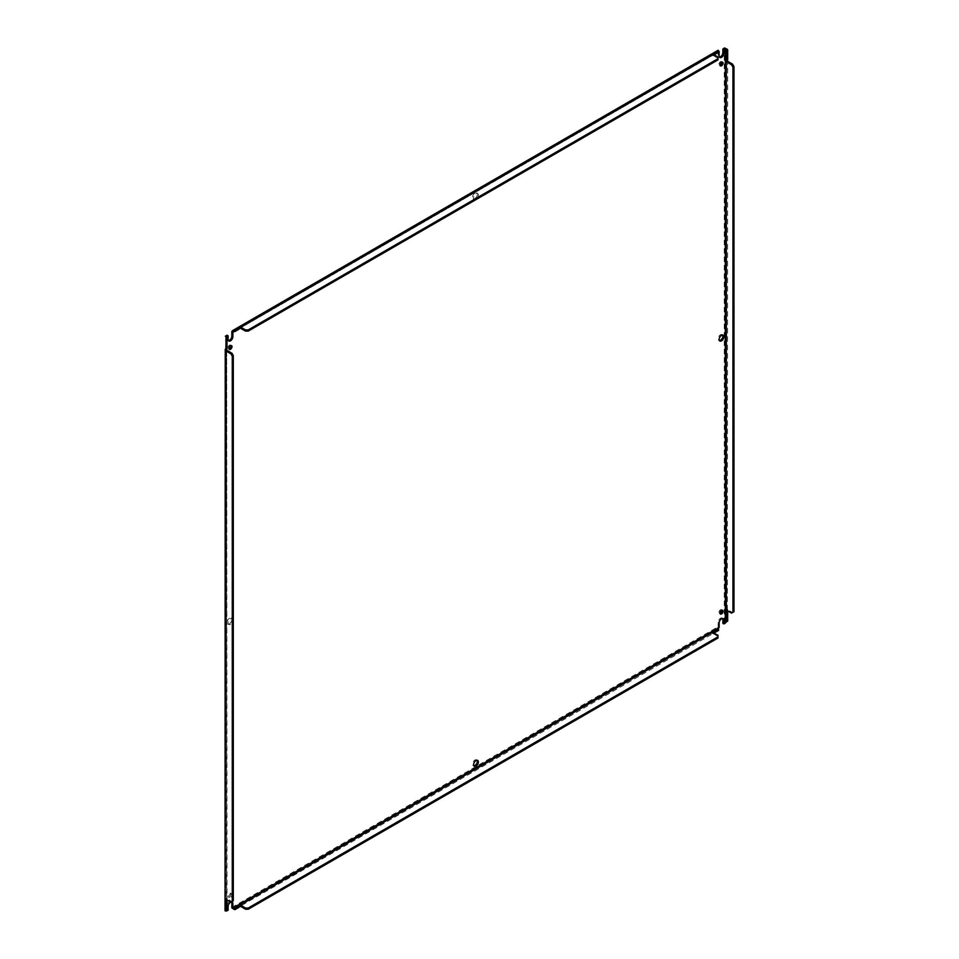 <?xml version="1.0" encoding="UTF-8"?>
<svg xmlns="http://www.w3.org/2000/svg" width="959" height="959" viewBox="0 0 959 959"><rect width="100%" height="100%" fill="white"/><g stroke="black" fill="none" stroke-linecap="round" stroke-linejoin="round"><path stroke-width="0.72" stroke-dasharray="4.79 3.6" d="M721.947 610.248A2.158 1.247 120 0 0 721.564 609.732A2.158 1.247 120 0 0 720.485 609.828A2.158 1.247 120 0 0 719.07 611.734A2.158 1.247 120 0 0 719.406 613.46A2.158 1.247 120 0 0 720.053 613.532M229.453 896.857A2.158 1.247 120 0 0 230.867 894.951A2.158 1.247 120 0 0 230.532 893.225A2.158 1.247 120 0 0 229.453 893.32A2.158 1.247 120 0 0 228.05 895.226A2.158 1.247 120 0 0 228.374 896.965A2.158 1.247 120 0 0 229.453 896.857M230.484 893.92A2.158 1.247 -60 0 1 231.563 893.812A2.158 1.247 -60 0 1 231.898 895.55A2.158 1.247 -60 0 1 230.484 897.444A2.158 1.247 -60 0 1 229.405 897.552A2.158 1.247 -60 0 1 229.081 895.826A2.158 1.247 -60 0 1 230.484 893.92M721.947 62.083A2.158 1.247 120 0 0 721.564 61.556A2.158 1.247 120 0 0 720.485 61.664A2.158 1.247 120 0 0 719.07 63.57A2.158 1.247 120 0 0 719.406 65.296A2.158 1.247 120 0 0 720.053 65.368M230.915 345.576A2.158 1.247 120 0 0 230.532 345.048A2.158 1.247 120 0 0 229.453 345.156A2.158 1.247 120 0 0 228.05 347.062A2.158 1.247 120 0 0 228.374 348.788A2.158 1.247 120 0 0 229.021 348.86M231.575 902.023A3.356 1.942 120 0 0 231.131 901.592A3.356 1.942 120 0 0 229.453 901.76A3.356 1.942 120 0 0 227.079 905.871L227.079 909.564L228.11 910.151M722.595 618.531A3.356 1.942 120 0 0 722.163 618.099A3.356 1.942 120 0 0 720.485 618.267A3.356 1.942 120 0 0 718.111 622.379L718.111 626.742A2.194 1.271 -120 0 0 718.159 627.21L719.154 627.498M722.595 335.039A3.356 1.942 120 0 0 722.163 334.595A3.356 1.942 120 0 0 720.485 334.763A3.356 1.942 120 0 0 718.291 337.724A3.356 1.942 120 0 0 718.806 340.421A3.356 1.942 120 0 0 719.406 340.577M229.453 623.746A3.356 1.942 120 0 0 231.646 620.785A3.356 1.942 120 0 0 231.131 618.087A3.356 1.942 120 0 0 229.453 618.255A3.356 1.942 120 0 0 227.259 621.216A3.356 1.942 120 0 0 227.774 623.913A3.356 1.942 120 0 0 229.453 623.746M230.484 618.855A3.356 1.942 -60 0 1 232.174 618.687A3.356 1.942 -60 0 1 232.689 621.384A3.356 1.942 -60 0 1 230.484 624.345A3.356 1.942 -60 0 1 228.805 624.513A3.356 1.942 -60 0 1 228.29 621.816A3.356 1.942 -60 0 1 230.484 618.855M474.969 198.501A3.356 1.942 120 0 0 477.162 195.54A3.356 1.942 120 0 0 476.647 192.843A3.356 1.942 120 0 0 474.969 193.011A3.356 1.942 120 0 0 472.775 195.972A3.356 1.942 120 0 0 473.29 198.669A3.356 1.942 120 0 0 474.969 198.501M476 193.61A3.356 1.942 -60 0 1 477.678 193.442A3.356 1.942 -60 0 1 478.193 196.139A3.356 1.942 -60 0 1 476 199.1A3.356 1.942 -60 0 1 474.321 199.268A3.356 1.942 -60 0 1 473.806 196.571A3.356 1.942 -60 0 1 476 193.61M477.091 760.283A3.356 1.942 120 0 0 476.647 759.84A3.356 1.942 120 0 0 474.969 760.007A3.356 1.942 120 0 0 472.775 762.968A3.356 1.942 120 0 0 473.29 765.666A3.356 1.942 120 0 0 473.89 765.821M227.079 909.564L225.677 910.367A2.194 1.271 0 0 0 225.341 910.618L226.432 910.511M227.007 910.175L226.708 348.992M225.677 899.218L226.708 898.631L225.976 899.314M227.079 335.194L227.079 338.875A3.356 1.942 120 0 0 227.774 340.421A3.356 1.942 120 0 0 228.374 340.577M239.223 328.697L712.825 55.262L712.549 53.728M712.825 54.064L712.825 55.262L718.603 51.918L718.159 50.611A2.194 1.271 -120 0 0 718.111 51.019L718.111 55.382A3.356 1.942 120 0 0 718.806 56.929A3.356 1.942 120 0 0 719.406 57.084M718.603 51.606L718.159 50.611M725.436 623.05L724.692 622.319A2.194 1.271 0 0 0 724.261 622.511L722.858 623.326M225.677 349.316L227.007 348.812M233.301 900.789L231.946 901.568L227.007 898.727M712.825 55.262L717.991 58.319L717.991 59.89M238.719 327.295L238.983 328.793L238.995 327.63M714.059 54.555L718.603 52.277M724.692 622.319L727.677 621.12M733.971 611.722L732.616 612.513L727.378 609.576L727.378 621.3M727.677 59.758L727.378 609.576M718.603 628.852L718.159 627.21M718.603 630.399L238.995 906.95L238.995 905.752M238.995 905.668L239.223 907.166M230.915 902.167L231.946 901.568M717.991 57.132L717.991 58.319M732.616 612.513L731.573 613.113M712.825 633.384L717.991 636.452L717.991 635.254M717.991 636.452L717.991 638.011M227.079 905.871L228.11 906.471M718.111 622.379L719.142 622.978M713.796 54.699L240.218 328.122M226.708 350.143L226.708 899.734M226.708 900.045L226.708 910.355M227.079 338.875L228.11 339.474M718.111 55.382L719.142 55.982M231.838 907.49L718.111 626.742M225.677 335.998L225.677 910.367M718.111 51.019L231.838 331.766M724.261 622.511L724.261 48.142M238.995 906.95L234.44 909.576M727.378 49.353L727.378 59.662M713.064 55.478L713.064 54.279M726.646 610.26L727.677 609.66M713.064 632.401L713.064 633.599M722.595 610.32L721.564 609.732M231.563 893.812L230.532 893.225M722.595 62.155L721.564 61.556M231.563 345.648L230.532 345.048M723.194 335.194L722.163 334.595M232.174 618.687L231.131 618.087M477.678 193.442L476.647 192.843M477.678 760.439L476.647 759.84M720.437 614.06L719.406 613.46M229.405 897.552L228.374 896.965M720.437 65.895L719.406 65.296M229.405 349.388L228.374 348.788M231.131 901.592L232.174 902.179M226.492 337.388L226.492 910.774M227.774 340.421L228.805 341.008M718.866 51.522L233.445 331.778M718.806 56.929L719.837 57.516M722.163 618.099L723.194 618.687M719.837 341.02L718.806 340.421M228.805 624.513L227.774 623.913M474.321 199.268L473.29 198.669M474.321 766.265L473.29 765.666M225.245 349.244L226.672 348.74M225.245 899.146L226.672 898.643"/><path stroke-width="1.44" d="M720.053 613.532A2.158 1.247 120 0 0 720.485 613.364A2.158 1.247 120 0 0 721.947 610.248M721.516 610.427A2.158 1.247 -60 0 1 722.595 610.32A2.158 1.247 -60 0 1 722.93 612.058A2.158 1.247 -60 0 1 721.516 613.952A2.158 1.247 -60 0 1 720.437 614.06A2.158 1.247 -60 0 1 720.101 612.333A2.158 1.247 -60 0 1 721.516 610.427M720.053 65.368A2.158 1.247 120 0 0 720.485 65.188A2.158 1.247 120 0 0 721.947 62.083M721.516 62.263A2.158 1.247 -60 0 1 722.595 62.155A2.158 1.247 -60 0 1 722.93 63.881A2.158 1.247 -60 0 1 721.516 65.787A2.158 1.247 -60 0 1 720.437 65.895A2.158 1.247 -60 0 1 720.101 64.157A2.158 1.247 -60 0 1 721.516 62.263M229.021 348.86A2.158 1.247 120 0 0 229.453 348.68A2.158 1.247 120 0 0 230.915 345.576M230.484 345.755A2.158 1.247 -60 0 1 231.563 345.648A2.158 1.247 -60 0 1 231.898 347.374A2.158 1.247 -60 0 1 230.484 349.28A2.158 1.247 -60 0 1 229.405 349.388A2.158 1.247 -60 0 1 229.081 347.649A2.158 1.247 -60 0 1 230.484 345.755M225.341 910.618L226.6 911.05L228.11 910.151L228.11 906.471A3.356 1.942 -60 0 1 230.484 902.347A3.356 1.942 -60 0 1 230.891 902.155M719.154 627.498L719.142 622.978A3.356 1.942 -60 0 1 721.516 618.855A3.356 1.942 -60 0 1 723.194 618.687A3.356 1.942 -60 0 1 723.889 620.233L723.889 623.925L725.304 623.11L725.304 48.741L723.889 49.544L723.889 53.236A3.356 1.942 -60 0 1 722.427 56.617A3.356 1.942 -60 0 1 719.837 57.516A3.356 1.942 -60 0 1 719.142 55.982L719.142 51.618M719.406 340.577A3.356 1.942 120 0 0 720.485 340.253A3.356 1.942 120 0 0 722.595 335.039M721.516 335.362A3.356 1.942 -60 0 1 723.194 335.194A3.356 1.942 -60 0 1 723.709 337.892A3.356 1.942 -60 0 1 721.516 340.853A3.356 1.942 -60 0 1 719.837 341.02A3.356 1.942 -60 0 1 719.322 338.323A3.356 1.942 -60 0 1 721.516 335.362M473.89 765.821A3.356 1.942 120 0 0 474.969 765.498A3.356 1.942 120 0 0 477.091 760.283M476 760.607A3.356 1.942 -60 0 1 477.678 760.439A3.356 1.942 -60 0 1 478.193 763.136A3.356 1.942 -60 0 1 476 766.097A3.356 1.942 -60 0 1 474.321 766.265A3.356 1.942 -60 0 1 473.806 763.568A3.356 1.942 -60 0 1 476 760.607M230.975 902.131A3.356 1.942 -60 0 1 232.174 902.179A3.356 1.942 -60 0 1 232.869 903.726L232.881 908.245L231.874 907.957A2.194 1.271 60 0 1 231.838 907.49L231.838 903.126A3.356 1.942 120 0 0 231.575 902.023M228.374 340.577A3.356 1.942 120 0 0 231.838 336.129L231.838 331.766A2.194 1.271 60 0 1 231.874 331.358L232.881 332.222L232.869 336.729A3.356 1.942 -60 0 1 231.395 340.109A3.356 1.942 -60 0 1 228.805 341.008A3.356 1.942 -60 0 1 228.11 339.474L228.11 335.782L226.708 336.597L226.708 338.419L226.708 336.597M226.708 338.419L225.976 339.534L226.6 336.681L225.341 336.249A2.194 1.271 180 0 1 225.677 335.998L227.079 335.194L228.11 335.782M226.708 899.734L226.708 898.631M712.825 55.262L713.796 54.699M718.603 51.918L719.154 51.474L718.435 50.791M718.135 50.264L232.713 330.519L231.874 331.358L234.44 330.256L234.44 331.454L232.869 332.365M719.406 57.084A3.356 1.942 120 0 0 722.858 52.637L722.858 48.957L723.889 49.544M722.858 48.957L724.261 48.142A2.194 1.271 180 0 1 724.692 47.95L725.304 48.741M724.692 47.95L727.378 49.353L726.347 49.952L726.347 60.261L726.646 50.479L725.484 48.717M727.378 59.662L727.378 61.088L726.347 61.676L726.347 610.164L731.573 613.113L732.94 612.322L732.94 67.142L731.573 64.78L726.347 61.676L726.526 59.89M727.378 621.3L726.61 621.732L726.526 609.792M727.378 609.576L727.378 610.991L726.347 611.578L726.61 621.732L725.304 623.11M722.595 618.531A3.356 1.942 120 0 1 722.858 619.634L722.858 623.326L723.889 623.925M714.431 631.621L714.431 632.808L714.059 631.478L718.603 628.852L234.44 908.389L232.929 908.257M712.609 632.544L717.991 635.254L717.991 636.824L248.249 908.029L245.528 908.029L240.589 905.188L240.589 906.375L238.995 906.95M238.767 906.111L239.223 907.166L235.051 909.576L234.44 908.389L239.223 905.979M231.874 907.957L234.44 909.576M227.007 900.297L225.677 900.645L225.677 910.954L227.007 910.175L227.007 900.297L225.677 900.645L225.677 899.218L230.915 902.167L232.27 901.376L232.27 356.197L230.915 353.847L231.946 353.248L226.708 350.143L225.677 350.742L225.677 349.316L227.007 348.812L227.007 338.947M225.245 349.244L225.029 910.774M231.946 353.248L233.301 355.597L233.301 900.789L232.27 901.376M225.245 899.146L225.677 350.742L230.915 353.847M238.719 327.295L234.44 330.256L235.051 331.454L239.223 329.045L238.995 327.63L240.218 326.923L245.528 329.908L248.249 329.908L717.991 58.703L717.991 57.132L712.549 53.728M717.991 58.703L717.991 59.89L248.249 331.095L245.528 331.095L240.218 328.122L240.218 326.923L712.825 54.064L714.059 53.356L714.431 54.687L718.603 52.277L718.159 50.611M235.051 331.454L234.44 331.454M726.347 621.888L727.677 621.12L727.677 611.243L726.646 611.842M240.589 905.188L240.218 906.243M714.059 632.676L712.825 633.384M235.051 908.389L235.051 909.576M232.27 356.197L233.301 355.597M225.976 910.774L225.976 900.897M225.976 349.412L225.976 339.534M718.603 50.731L714.059 53.356L714.431 54.687M245.528 329.908L245.528 331.095M248.249 329.908L248.249 331.095M235.051 330.256L239.223 327.846M714.431 53.488L718.603 51.079M727.378 49.353L726.646 50.479M727.378 61.088L732.616 64.193L731.573 64.78M732.616 64.193L733.971 66.543L732.94 67.142M733.971 66.543L733.971 611.722L732.94 612.322M726.646 60.357L727.677 59.758L727.677 49.88M714.431 632.808L718.603 630.399L718.603 629.2M248.249 908.029L248.249 909.228L717.991 638.011L717.991 636.824M248.249 909.228L245.528 909.228L245.528 908.029M245.528 909.228L240.589 906.375M232.869 908.089L719.142 627.342M231.838 903.126L232.869 903.726M231.838 336.129L232.869 336.729M722.858 52.637L723.889 53.236M722.858 619.634L723.889 620.233M227.007 350.395L225.976 350.994M240.589 328.254L240.589 327.055M726.646 61.939L727.677 61.34"/></g></svg>
